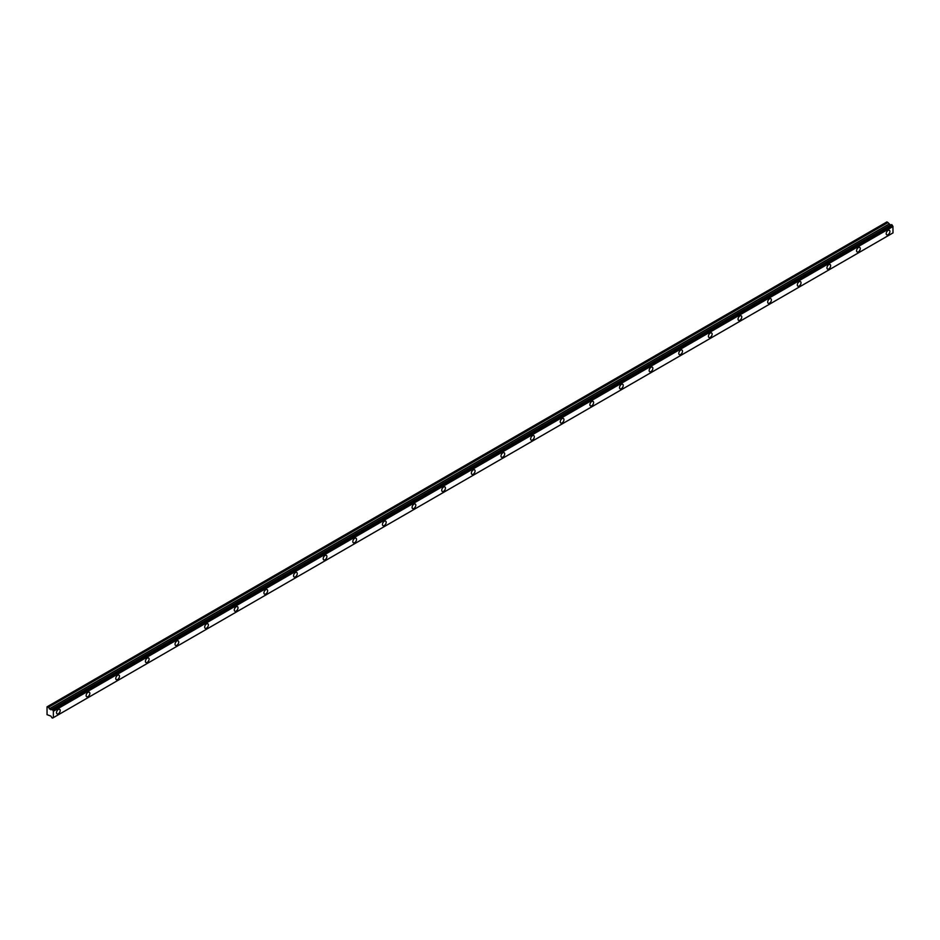 <?xml version="1.0" encoding="UTF-8"?>
<svg xmlns="http://www.w3.org/2000/svg" width="940" height="940" viewBox="0 0 940 940"><rect width="100%" height="100%" fill="white"/><g stroke="black" fill="none" stroke-linecap="round" stroke-linejoin="round"><path stroke-width="1.41" d="M888.065 234.683A2.62 1.516 120 0 0 889.769 232.38A2.62 1.516 120 0 0 889.369 230.276A2.62 1.516 120 0 0 888.065 230.406A2.62 1.516 120 0 0 886.35 232.721A2.62 1.516 120 0 0 886.749 234.824A2.62 1.516 120 0 0 888.065 234.683M58.362 713.718A2.62 1.516 120 0 0 60.066 711.404A2.62 1.516 120 0 0 59.667 709.3A2.62 1.516 120 0 0 58.362 709.442A2.62 1.516 120 0 0 56.647 711.745A2.62 1.516 120 0 0 57.046 713.848A2.62 1.516 120 0 0 58.362 713.718M87.996 696.611A2.62 1.516 120 0 0 89.7 694.296A2.62 1.516 120 0 0 89.3 692.193A2.62 1.516 120 0 0 87.996 692.334A2.62 1.516 120 0 0 86.28 694.636A2.62 1.516 120 0 0 86.68 696.74A2.62 1.516 120 0 0 87.996 696.611M117.629 679.502A2.62 1.516 120 0 0 119.333 677.188A2.62 1.516 120 0 0 118.934 675.084A2.62 1.516 120 0 0 117.629 675.226A2.62 1.516 120 0 0 115.914 677.529A2.62 1.516 120 0 0 116.313 679.632A2.62 1.516 120 0 0 117.629 679.502M147.251 662.394A2.62 1.516 120 0 0 148.966 660.08A2.62 1.516 120 0 0 148.567 657.977A2.62 1.516 120 0 0 147.251 658.118A2.62 1.516 120 0 0 145.547 660.42A2.62 1.516 120 0 0 145.947 662.524A2.62 1.516 120 0 0 147.251 662.394M176.885 645.286A2.62 1.516 120 0 0 178.6 642.972A2.62 1.516 120 0 0 178.201 640.868A2.62 1.516 120 0 0 176.885 641.01A2.62 1.516 120 0 0 175.181 643.312A2.62 1.516 120 0 0 175.58 645.416A2.62 1.516 120 0 0 176.885 645.286M206.518 628.178A2.62 1.516 120 0 0 208.234 625.864A2.62 1.516 120 0 0 207.834 623.761A2.62 1.516 120 0 0 206.518 623.902A2.62 1.516 120 0 0 204.814 626.205A2.62 1.516 120 0 0 205.214 628.308A2.62 1.516 120 0 0 206.518 628.178M236.151 611.07A2.62 1.516 120 0 0 237.867 608.756A2.62 1.516 120 0 0 237.468 606.652A2.62 1.516 120 0 0 236.151 606.793A2.62 1.516 120 0 0 234.436 609.096A2.62 1.516 120 0 0 234.847 611.2A2.62 1.516 120 0 0 236.151 611.07M265.785 593.962A2.62 1.516 120 0 0 267.5 591.648A2.62 1.516 120 0 0 267.089 589.545A2.62 1.516 120 0 0 265.785 589.686A2.62 1.516 120 0 0 264.07 591.989A2.62 1.516 120 0 0 264.481 594.092A2.62 1.516 120 0 0 265.785 593.962M295.418 576.855A2.62 1.516 120 0 0 297.122 574.54A2.62 1.516 120 0 0 296.723 572.437A2.62 1.516 120 0 0 295.418 572.577A2.62 1.516 120 0 0 293.703 574.88A2.62 1.516 120 0 0 294.103 576.984A2.62 1.516 120 0 0 295.418 576.855M325.052 559.746A2.62 1.516 120 0 0 326.756 557.432A2.62 1.516 120 0 0 326.356 555.329A2.62 1.516 120 0 0 325.052 555.47A2.62 1.516 120 0 0 323.337 557.773A2.62 1.516 120 0 0 323.736 559.876A2.62 1.516 120 0 0 325.052 559.746M354.686 542.639A2.62 1.516 120 0 0 356.389 540.324A2.62 1.516 120 0 0 355.99 538.221A2.62 1.516 120 0 0 354.686 538.361A2.62 1.516 120 0 0 352.97 540.664A2.62 1.516 120 0 0 353.37 542.768A2.62 1.516 120 0 0 354.686 542.639M384.319 525.53A2.62 1.516 120 0 0 386.023 523.216A2.62 1.516 120 0 0 385.623 521.113A2.62 1.516 120 0 0 384.319 521.254A2.62 1.516 120 0 0 382.603 523.557A2.62 1.516 120 0 0 383.003 525.66A2.62 1.516 120 0 0 384.319 525.53M413.941 508.423A2.62 1.516 120 0 0 415.656 506.108A2.62 1.516 120 0 0 415.257 504.005A2.62 1.516 120 0 0 413.941 504.146A2.62 1.516 120 0 0 412.237 506.449A2.62 1.516 120 0 0 412.637 508.552A2.62 1.516 120 0 0 413.941 508.423M443.574 491.315A2.62 1.516 120 0 0 445.29 489A2.62 1.516 120 0 0 444.89 486.897A2.62 1.516 120 0 0 443.574 487.038A2.62 1.516 120 0 0 441.87 489.341A2.62 1.516 120 0 0 442.27 491.444A2.62 1.516 120 0 0 443.574 491.315M473.208 474.207A2.62 1.516 120 0 0 474.923 471.892A2.62 1.516 120 0 0 474.524 469.788A2.62 1.516 120 0 0 473.208 469.93A2.62 1.516 120 0 0 471.504 472.233A2.62 1.516 120 0 0 471.904 474.336A2.62 1.516 120 0 0 473.208 474.207M502.841 457.099A2.62 1.516 120 0 0 504.557 454.784A2.62 1.516 120 0 0 504.157 452.68A2.62 1.516 120 0 0 502.841 452.822A2.62 1.516 120 0 0 501.126 455.125A2.62 1.516 120 0 0 501.537 457.228A2.62 1.516 120 0 0 502.841 457.099M532.475 439.99A2.62 1.516 120 0 0 534.19 437.676A2.62 1.516 120 0 0 533.779 435.572A2.62 1.516 120 0 0 532.475 435.714A2.62 1.516 120 0 0 530.759 438.017A2.62 1.516 120 0 0 531.171 440.12A2.62 1.516 120 0 0 532.475 439.99M562.108 422.882A2.62 1.516 120 0 0 563.812 420.568A2.62 1.516 120 0 0 563.413 418.464A2.62 1.516 120 0 0 562.108 418.606A2.62 1.516 120 0 0 560.393 420.909A2.62 1.516 120 0 0 560.792 423.012A2.62 1.516 120 0 0 562.108 422.882M591.742 405.774A2.62 1.516 120 0 0 593.446 403.46A2.62 1.516 120 0 0 593.046 401.356A2.62 1.516 120 0 0 591.742 401.498A2.62 1.516 120 0 0 590.026 403.801A2.62 1.516 120 0 0 590.426 405.904A2.62 1.516 120 0 0 591.742 405.774M621.375 388.666A2.62 1.516 120 0 0 623.079 386.352A2.62 1.516 120 0 0 622.68 384.248A2.62 1.516 120 0 0 621.375 384.378A2.62 1.516 120 0 0 619.66 386.693A2.62 1.516 120 0 0 620.059 388.796A2.62 1.516 120 0 0 621.375 388.666M651.009 371.559A2.62 1.516 120 0 0 652.712 369.244A2.62 1.516 120 0 0 652.313 367.14A2.62 1.516 120 0 0 651.009 367.27A2.62 1.516 120 0 0 649.293 369.585A2.62 1.516 120 0 0 649.693 371.688A2.62 1.516 120 0 0 651.009 371.559M680.63 354.451A2.62 1.516 120 0 0 682.346 352.136A2.62 1.516 120 0 0 681.947 350.032A2.62 1.516 120 0 0 680.63 350.162A2.62 1.516 120 0 0 678.927 352.477A2.62 1.516 120 0 0 679.326 354.58A2.62 1.516 120 0 0 680.63 354.451M710.264 337.343A2.62 1.516 120 0 0 711.98 335.028A2.62 1.516 120 0 0 711.58 332.924A2.62 1.516 120 0 0 710.264 333.054A2.62 1.516 120 0 0 708.56 335.369A2.62 1.516 120 0 0 708.96 337.472A2.62 1.516 120 0 0 710.264 337.343M739.898 320.235A2.62 1.516 120 0 0 741.613 317.92A2.62 1.516 120 0 0 741.214 315.816A2.62 1.516 120 0 0 739.898 315.946A2.62 1.516 120 0 0 738.194 318.261A2.62 1.516 120 0 0 738.593 320.364A2.62 1.516 120 0 0 739.898 320.235M769.531 303.127A2.62 1.516 120 0 0 771.246 300.812A2.62 1.516 120 0 0 770.847 298.709A2.62 1.516 120 0 0 769.531 298.838A2.62 1.516 120 0 0 767.816 301.153A2.62 1.516 120 0 0 768.227 303.256A2.62 1.516 120 0 0 769.531 303.127M799.164 286.019A2.62 1.516 120 0 0 800.88 283.704A2.62 1.516 120 0 0 800.469 281.601A2.62 1.516 120 0 0 799.164 281.73A2.62 1.516 120 0 0 797.449 284.045A2.62 1.516 120 0 0 797.86 286.148A2.62 1.516 120 0 0 799.164 286.019M828.798 268.911A2.62 1.516 120 0 0 830.514 266.596A2.62 1.516 120 0 0 830.102 264.493A2.62 1.516 120 0 0 828.798 264.622A2.62 1.516 120 0 0 827.082 266.937A2.62 1.516 120 0 0 827.482 269.04A2.62 1.516 120 0 0 828.798 268.911M858.432 251.791A2.62 1.516 120 0 0 860.135 249.488A2.62 1.516 120 0 0 859.736 247.385A2.62 1.516 120 0 0 858.432 247.514A2.62 1.516 120 0 0 856.716 249.829A2.62 1.516 120 0 0 857.116 251.932A2.62 1.516 120 0 0 858.432 251.791M52.663 717.995L53.275 717.655L52.088 717.937L50.854 716.08L47.047 714.682L47.035 706.821L886.937 221.922L47.329 706.657L48.375 707.291L887.959 222.557L886.937 221.922M890.533 225.095L887.959 222.557M890.685 225.059L51.782 709.394M891.425 224.648L51.806 709.383L891.907 224.789L52.663 709.97L892.154 225.071M53.357 717.655L892.941 232.932L53.357 717.655L53.357 711.122L892.941 226.399L892.236 225.248M892.941 226.399L893 232.897L53.416 717.62M890.603 225.048L50.96 709.818L48.375 707.291M52.617 718.078L53.275 717.655M892.847 226.305L53.357 711.122M53.275 711.028L52.663 709.97M52.581 709.794L51.841 709.371M51.113 709.782L51.806 709.383M53.416 711.227L893 226.505M887.854 222.451L48.269 707.174M52.652 718.043L53.298 717.667M891.672 224.66L52.088 709.383M52.323 709.512L891.907 224.789M888.852 224.12L49.279 708.842M49.385 708.96L888.958 224.225M890.427 225.083L50.854 709.806M886.89 221.934L47.035 706.821"/></g></svg>
